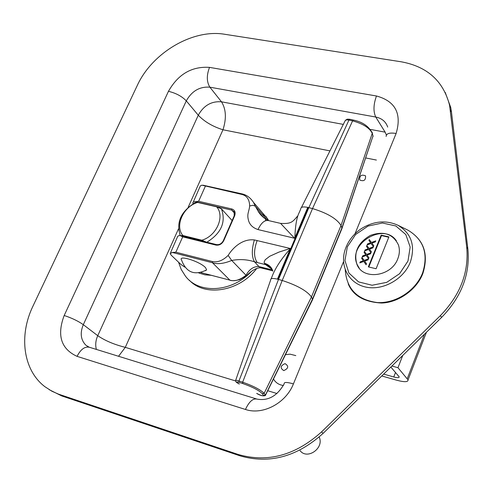 <?xml version="1.0" encoding="UTF-8"?>
<svg xmlns="http://www.w3.org/2000/svg" width="493" height="493" viewBox="0 0 493 493"><rect width="100%" height="100%" fill="white"/><g stroke="black" fill="none" stroke-linecap="round" stroke-linejoin="round"><path stroke-width="0.74" d="M381.773 375.968L396.594 380.183C404.389 382.254 408.21 382.155 408.056 379.881L426.457 332.233M402.756 355.435L397.968 367.723L408.056 379.881M395.528 372.443L393.765 376.972C397.45 377.946 399.25 377.897 399.17 376.825L390.869 367.069M393.765 376.972L383.671 374.113M397.968 367.723L391.923 366.034M189.355 280.234C204.928 297.18 239.444 291.529 256.711 268.445M96.382 349.42C95.186 345.026 95.642 340.447 97.75 335.684C104.997 340.657 114.173 344.545 125.284 347.355L118.548 356.279M330.02 150.907L222.972 129.776C212.637 126.516 204.41 121.66 198.278 115.214C203.72 105.484 211.46 101.016 221.493 101.817C226.096 109.187 226.589 118.505 222.972 129.776L188.123 207.393M386.407 135.045L385.138 132.155L370.613 129.462M49.164 389.649L61.73 395.922L239.999 455.828C269.394 464.295 297.106 456.801 323.143 433.347L441.617 317.4C461.46 296.94 470.217 274.17 467.882 249.107L451.489 112.176L450.731 107.48L445.191 92.351M32.945 306.171C18.635 335.634 23.097 370.225 44.912 386.703L51.864 391.195L58.445 394.123L238.193 454.478C267.644 462.952 295.424 455.427 321.541 431.905L440.354 315.631C460.252 295.11 469.04 272.29 466.711 247.172L449.579 105.268C443.38 81.08 427.295 66.592 401.327 61.816L224.716 34.276C192.708 28.73 152.103 52.837 137.239 85.56L32.945 306.171M319.156 437.038C324.567 447.964 307.268 460.271 300.077 450.639M285.465 354.701L290.057 354.165L295.812 355.607M283.383 385.489C278.958 384.879 275.661 382.722 273.492 379.006M180.549 235.691L182.817 235.494C174.639 225.794 183.334 206.579 197.619 202.42L195.068 202.759C180.937 211.392 175.995 222.349 180.247 235.623M232.129 220.574L221.462 208.872L216.649 206.826C225.159 216.298 216.489 236.104 201.865 240.208L206.203 242.051M206.85 242.211C221.271 233.269 226.145 222.158 221.462 208.872M182.817 235.494L201.865 240.208M216.649 206.826L197.619 202.42M271.095 278.859L271.809 277.171C275.014 268.463 281.139 259.041 290.192 248.916L290.254 248.472L254.37 239.937C242.451 238.507 232.714 247.856 228.142 255.429C222.842 260.557 217.616 262.596 212.452 261.555L175.835 252.213L172.347 252.465L170.153 253.63L171.342 255.312L180.808 264.347L184.721 267.114M193.293 202.031L200.312 185.941L201.871 185.171L241.878 194.445L242.568 194.076M195.117 201.643L231.778 210.123L231.765 208.946L198.611 201.298L193.49 201.92L192.818 202.709L193.25 203.714M170.56 252.718L177.77 236.209L178.996 235.617L180.309 235.636L182.706 236.85L215.891 245.083C219.28 245.539 221.899 244.084 223.742 240.701L234.643 215.811C235.814 212.323 234.853 210.03 231.765 208.946M241.878 194.445C246.87 195.684 249.47 199.523 249.68 205.963L252.958 205.285L255.294 206.173L253.525 202.426C250.53 197.878 246.833 195.062 242.439 193.983L203.104 185.202M263.089 217.173L258.129 211.158L255.294 206.173L267.342 220.155M249.68 205.963C249.094 211.503 246.962 213.623 248.219 219.188C249.156 224.253 252.422 227.711 258.012 229.565C261.228 222.75 264.766 219.767 268.623 220.605L268.691 220.63M259.509 213.112L259.903 213.216M261.962 213.913L266.115 216.673L268.457 220.55M297.636 216.008C292.565 221.905 291.4 224.038 280.579 223.384L268.531 220.587C264.698 219.835 261.191 222.83 258.005 229.578L258.012 229.565M290.192 248.916L277.417 279.13L277.836 279.241L308.174 207.473L307.755 207.374L294.869 237.86C295.264 225.714 296.737 217.234 299.276 212.421L300.779 208.89M280.579 223.384L294.58 238.248L294.869 237.86M254.37 239.937C251.603 249.52 251.64 256.81 254.468 261.795L257.26 262.541C253.692 257.389 253.667 250.031 257.18 240.479M228.142 255.429L231.716 260.446C239.66 258.991 247.246 259.441 254.468 261.795L258.93 266.577C253.716 266.294 249.415 269.184 246.013 275.254C239.931 280.049 234.539 281.682 229.824 280.135L201.027 272.598M172.347 252.465L212.477 262.744C217.45 264.458 223.865 263.693 231.716 260.446L246.013 275.254L246.814 275.47L239.857 279.574C235.099 280.788 231.79 280.998 229.929 280.203L212.477 262.744L212.452 261.555M246.999 275.316L246.814 275.47C251.27 270.682 257.636 267.009 261.253 267.958L258.93 266.577L272.438 269.942M261.906 268.106L261.253 267.958M300.767 208.804C300.829 206.968 303.158 206.493 307.755 207.374L308.162 207.467M290.254 248.472L279.093 252.04L269.708 256.261L265.172 259.786L264.125 262.165L264.384 263.287C268.771 264.519 271.594 267.138 272.851 271.132M264.384 263.287L268.777 265.548L271.772 268.599M264.679 263.755L270.836 267.366M270.614 279.993C270.46 278.348 272.728 278.058 277.417 279.13M265.142 395.676L265.468 395.287L264.119 393.365C260.532 389.704 253.371 385.976 242.636 382.18L238.939 380.978C236.492 380.226 235.346 380.165 235.506 380.806M308.174 207.473L312.519 208.576C327.426 213.13 336.929 218.781 341.02 225.523L342.019 228.376L341.476 229.689M277.836 279.241L282.206 280.474C297.236 285.373 306.985 290.864 311.453 296.952L312.636 299.547L312.106 300.619M206.604 269.905C194.68 275.834 186.348 272.598 181.603 260.205C177.579 254.394 200.423 261.567 205.636 267.791L206.604 269.911L205.408 270.725M359.317 268.291L357.252 264.71C347.208 244.041 383.764 221.653 396.427 240.874M397.82 258.677C391.473 276.85 362.688 280.529 356.877 264.23C353.512 252.262 357.986 242.667 370.292 235.444C383.597 230.693 392.976 233.861 398.443 244.953C399.866 249.347 399.657 253.92 397.82 258.677M363.329 260.772L361.64 258.394L362.016 257.463L364.148 260.427L368.493 258.813L368.068 259.86L364.61 261.124L366.509 263.706L366.096 264.735L363.779 261.444L359.81 262.898L360.217 261.888L363.329 260.772L360.297 261.986L359.945 262.849M364.148 260.427L368.431 258.967M363.187 260.594L361.714 258.492L362.09 257.568M366.096 264.735L363.779 261.444M364.61 261.124L364.949 261.536M366.502 246.426L366.878 245.508L369.017 248.441L373.349 246.82L372.924 247.862L369.479 249.131L371.377 251.689L370.964 252.712L368.647 249.452L364.678 250.912L365.091 249.908L368.197 248.786L366.502 246.426L366.952 245.613M369.017 248.441L373.287 246.975M369.479 249.131L369.855 249.6M370.964 252.712L368.647 249.452M364.82 250.863L365.165 250.006L368.197 248.786M367.679 248.102L366.576 246.531M367.051 255.121L368.949 257.691L368.53 258.714L366.219 255.436L362.244 256.896L362.657 255.885L365.763 254.77L364.074 252.404L364.45 251.479L366.589 254.425L370.921 252.81L370.502 253.858L367.051 255.121L367.408 255.565M366.589 254.425L370.859 252.964M365.584 254.548L364.148 252.502L364.524 251.584M362.386 256.847L362.737 255.99L365.763 254.77M368.536 258.714L366.219 255.436M368.924 240.473L369.3 239.549L371.439 242.47L375.765 240.849L375.346 241.89L371.901 243.16L373.799 245.705L373.386 246.722L371.069 243.474L367.106 244.941L367.513 243.936L370.619 242.815L368.924 240.473L369.374 239.653M371.439 242.47L375.703 241.003M371.901 243.16L372.301 243.653M373.386 246.722L371.069 243.474M367.248 244.892L367.593 244.041L370.619 242.815M370.101 242.137L368.998 240.572M381.175 235.136L388.915 236.899L376.097 268.747L368.345 266.879L381.175 235.136L381.502 235.592L368.813 266.99M388.774 237.25L381.502 235.592M424.455 334.199L407.286 378.612M178.534 262.171L181.214 269.461L185.313 275.938C198.636 294.395 232.185 292.472 251.541 271.292M198.833 273.005L204.891 274.817L211.466 275.328M387.701 127.083C385.828 121.635 381.853 118.289 375.765 117.038L209.876 87.181L221.493 101.817L343.405 124.415M376.393 160.059L365.72 157.951M209.525 67.381C206.487 75.293 206.604 81.893 209.876 87.181C199.714 86.429 191.851 90.995 186.292 100.868L83.311 324.671L97.75 335.684L198.278 115.214L186.292 100.868C181.849 96.271 175.902 93.091 168.452 91.322C178.152 74.184 191.839 66.204 209.525 67.381L376.467 95.987C373.417 104.51 373.183 111.529 375.765 117.038L385.138 132.155M178.466 228.906L125.284 347.355L235.586 380.935C235.66 381.865 236.893 382.888 239.29 384.022L239.37 384.029C235.857 382.106 235.771 381.545 239.111 382.352L242.809 383.554L242.636 382.18L282.206 280.474L312.519 208.576L352.594 120.859C363.076 123.798 369.633 127.958 372.258 133.338L372.104 132.075M267.724 390.721L276.986 393.537M245.452 409.461C262.769 415.439 285.965 403.175 293.427 383.887C286.877 382.044 283.802 382.02 284.196 383.813C277.214 396.058 268.112 401.148 256.884 399.084C252.847 398.27 249.033 401.733 245.452 409.461L77.062 356.359C80.71 349.284 84.845 346.259 89.461 347.282L256.539 398.973M386.13 136.432C386.284 133.449 389.618 132.463 396.119 133.467L354.966 233.824M343.541 261.678L293.427 383.887M396.119 133.467C401.968 113.68 395.417 101.188 376.467 95.987M89.116 347.171L85.819 345.155C80.716 339.825 79.884 332.997 83.311 324.671C78.104 321.029 71.725 317.973 64.176 315.508L168.452 91.322M87.742 346.579L87.279 346.314M64.176 315.508C56.744 335.351 61.04 348.964 77.062 356.359M59.591 394.517L61.73 395.922M238.193 454.478L239.999 455.828M321.541 431.905L323.143 433.347M440.354 315.631L441.617 317.4M466.711 247.172L467.882 249.107M450.337 109.976L451.489 112.176M365.529 175.828C361.375 174.239 359.446 175.644 359.742 180.044C363.902 181.64 365.831 180.235 365.529 175.828M285.046 363.631C280.326 365.788 279.907 368.111 283.789 370.6C288.522 368.431 288.941 366.108 285.046 363.631M264.1 268.642L261.598 267.2M265.844 220.605L265.425 219.613M261.771 215.379L260.939 214.893M198.611 201.298L205.328 186.274M175.835 252.213L182.706 236.85M230.083 280.203L200.953 272.617M193.33 203.664L192.837 203.141M258.005 229.578L294.58 238.248M257.26 262.541L265.585 264.636L272.216 269.431M234.637 213.309L231.778 210.123L234.163 211.817L234.212 215.811M223.317 240.689L234.175 215.897L234.643 215.811M223.742 240.701L223.28 240.769C221.628 243.702 219.36 244.978 216.489 244.596L216.606 244.67M215.891 245.083L216.489 244.596M301.433 207.479L345.248 120.551L346.517 119.867L348.958 120.052L308.852 207.633L278.514 279.426L238.939 380.978L239.111 382.352M242.809 383.554C252.533 386.999 259.028 390.382 262.294 393.697L264.119 393.365L311.453 296.952L341.02 225.523L372.258 133.338L373.035 136.271L372.782 137.011M262.294 393.697L263.564 395.46L265.382 395.127L312.482 299.103L341.908 227.945L373.065 135.803L342 228.284M263.564 395.46C263.028 396.181 260.815 395.528 256.921 393.494M372.579 134.54L372.326 133.048C368.789 126.257 362.484 121.931 353.426 120.076L352.594 120.859L348.958 120.052L349.796 119.269L353.376 120.064M407.97 261.062L399.601 273.689L386.746 282.341L372.067 285.25L358.559 281.891L348.908 273.03L344.946 260.507L347.355 246.796L355.595 234.539L368.068 226.065L382.414 223.002L395.879 225.997L405.813 234.557L410.17 247.067L407.97 261.062M410.318 262.171C403.742 279.149 383.141 290.734 366.176 287.154C349.13 283.789 339.646 266.51 345.063 249.852C347.879 241.397 353.111 234.452 360.765 229.017C373.3 221.086 385.655 219.816 397.851 225.202C411.427 233.355 415.587 245.674 410.318 262.171M407.132 229.769L407.957 230.176C423.721 239.616 428.59 253.901 422.569 273.023C415.753 290.636 395.793 303.614 377.342 302.56C357.308 299.867 346.61 288.953 345.242 269.819M449.579 105.268L450.731 107.48M261.253 267.964L272.765 270.836M264.094 218.066L258.129 211.158C260.144 214.88 263.515 217.986 268.247 220.494M267.841 219.089L253.525 202.432M267.853 219.12L268.506 220.568M180.309 235.636L216.452 244.59M256.668 393.402C260.538 395.731 263.478 396.397 265.493 395.404M349.74 119.257L347.22 119.17L345.525 120.224M312.624 299.479L342.019 228.376M235.636 380.423L270.632 280.061M265.468 395.287L312.636 299.547M356.877 264.23L357.252 264.71M397.851 225.202L407.957 230.176C423.9 239.734 428.873 254.16 422.877 273.449C416.517 290.328 397.598 302.77 381.465 303.029C364.167 302.055 353.08 295.658 348.206 283.845"/></g></svg>
